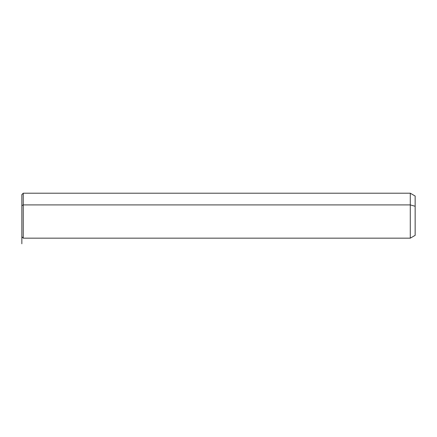 <?xml version="1.0" encoding="UTF-8"?>
<svg xmlns="http://www.w3.org/2000/svg" width="437" height="437" viewBox="0 0 437 437"><rect width="100%" height="100%" fill="white"/><g stroke="black" fill="none" stroke-linecap="round" stroke-linejoin="round"><path stroke-width="0.66" d="M21.85 205.592L21.85 194.623L23.254 193.214L410.283 193.214L415.15 196.027L415.15 206.264L410.283 204.915L410.283 238.165L23.254 238.165L23.254 204.915L410.283 204.915L410.283 193.214L410.283 204.915L23.254 204.915L23.254 238.165L21.85 236.761L21.85 205.592L23.254 204.915L23.254 193.214L23.254 204.915L21.85 205.592L21.85 225.792M410.283 204.915L415.15 206.264L415.15 235.357L410.283 238.165L410.283 204.915M415.15 225.121L415.15 206.264M21.85 218.019L21.85 243.786"/></g></svg>
